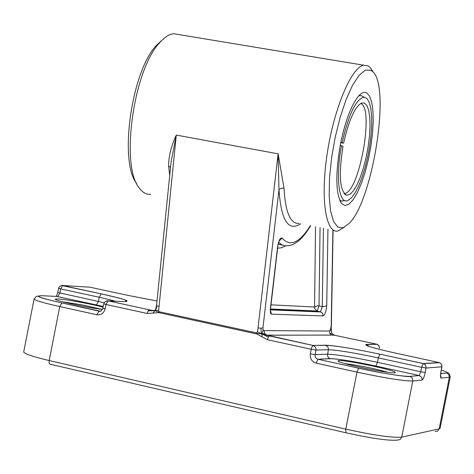 <?xml version="1.0" encoding="UTF-8"?>
<svg xmlns="http://www.w3.org/2000/svg" width="474" height="474" viewBox="0 0 474 474"><rect width="100%" height="100%" fill="white"/><g stroke="black" fill="none" stroke-linecap="round" stroke-linejoin="round"><path stroke-width="0.71" d="M155.585 309.611L156.58 305.22L156.675 307.182L155.869 309.735L154.832 310.701L152.924 310.6L154.891 310.328L155.585 309.611L154.832 310.701L155.099 310.168M155.626 309.54L155.822 309.184M330.325 358.7C338.507 358.901 353.675 361.348 375.829 366.052L419.194 375.538L409.82 376.397C401.454 376.386 384.42 373.654 358.717 368.203L317.983 359.251L330.325 358.7L328.636 357.817L327.475 355.773L328.34 349.705C337.346 350.037 354.007 352.769 378.323 357.9L379.917 354.191C353.456 348.603 335.444 345.647 325.893 345.315L313 345.439L315.317 346.974L315.951 348.443L315.957 350.049L328.34 349.705L328.328 348.135L327.712 346.701L325.478 345.196L313.036 345.439L269.362 335.936L268.343 337.05L257.435 331.782L256.789 332.961L159.003 311.696L158.944 312.17L154.832 310.701L158.66 310.322L176.287 135.072C171.209 145.927 168.637 156.302 168.584 166.208L170.551 167.186M156.858 305.683L158.885 306.477M159.003 311.696L158.66 310.322M435.144 431.583L437.715 431.073L439.173 428.863L401.739 437.147L400.163 439.552L397.378 440.103C388.787 440.873 371.663 438.438 346.008 432.792L345.765 429.13L49.172 360.56L59.742 306.56L96.862 314.748C101.075 315.216 103.824 313.261 105.11 308.888L105.975 304.474L147.189 313.474L148.095 310.861L154.832 310.701L153.019 313.059L158.861 312.65L256.641 333.933L256.789 332.961M158.944 312.17L158.861 312.65M147.189 313.474L153.019 313.059M152.924 310.6L108.102 300.86L124.549 301.594C131.677 301.482 123.91 298.898 101.24 293.844L61.561 285.496M148.095 310.861L149.257 309.812M256.724 333.441L262.092 334.028L262.057 336.824L267.478 339.728L311.222 349.279L310.322 353.859C309.854 358.587 311.809 361.674 316.176 363.125L356.975 372.126C385.078 378.092 403.682 381.055 412.789 381.007L422.103 380.047C423.193 379.496 424.23 376.972 425.214 372.475L426.079 366.497L424.977 364.5L423.158 363.552L421.629 367.309L426.09 368.031L441.952 366.805L441.531 364.287L439.552 362.651L441.276 363.996L441.916 365.727L440.488 375.384M268.343 337.05L267.478 339.728M256.641 333.933L262.057 336.824M331.687 332.73L330.579 329.288L329.43 331.048L264.036 330.597L263.064 329.886L262.092 334.028L261.251 332.63L260.978 328.221L262.957 327.771L278.979 189.671C281.088 220.481 288.316 231.851 300.664 223.775M299.064 223.461C290.355 223.995 285.336 212.233 284.015 188.172L278.125 153.843L258.046 327.949L260.978 328.221M258.046 327.949L257.435 331.782M263.064 329.886L262.957 327.771M375.829 366.052L375.852 366.046C353.687 361.354 338.395 358.871 329.975 358.605L317.953 359.256L316.573 358.605L315.506 357.402L315.009 355.856L315.957 350.049L311.222 349.279L311.673 347.566L313 345.439L262.092 334.028L264.563 333.495L266.892 335.154L332.013 335.106L329.916 333.631L329.43 331.048M264.036 330.597L264.563 333.495M266.293 335.236L266.892 335.154M332.333 333.88L334.668 335.278L376.806 344.201L366.645 344.397C362.622 345.025 372.819 348.052 397.253 353.491L439.552 362.651L423.691 363.694L379.947 354.185C353.48 348.609 335.325 345.611 325.478 345.196M331.984 333.364L329.916 333.631M332.013 335.106L334.668 335.278M340.812 142.366L343.626 143.172C348.657 120.781 354.552 107.432 361.312 103.131L364.364 102.982L366.876 105.453L368.713 110.365L369.779 117.41L370.04 126.179L369.477 136.168L368.132 146.845L366.082 157.629L363.434 167.944L360.329 177.246L356.928 185.02L353.414 190.832L349.984 194.328L346.832 195.288C339.734 191.591 338.466 175.244 343.022 146.247L340.208 145.453M343.626 143.172L340.741 142.692M342.145 142.627C348.781 113.819 356.175 98.675 364.328 97.182L367.101 98.699L369.299 102.55L370.828 108.51L371.64 116.284L371.699 125.509L371.006 135.76L369.613 146.579L367.569 157.498L364.968 168.039L361.923 177.75L358.557 186.187L355.026 192.983L351.483 197.794L348.088 200.389C338.975 205.325 335.319 177.543 341.541 145.708M358.741 95.861L360.85 95.541L363.274 96.684M344.331 200.698L341.831 201.083L339.597 199.975M360.714 103.445C374.59 108.149 359.174 193.019 344.397 193.564L344.13 193.599M323.434 228.237L322.29 306.56L317.858 305.748L314.908 306.637L314.612 308.627L317.183 311.134L319.008 305.872L320.063 227.579M332.902 230.097L331.208 325.839L330.579 329.288M162.197 40.006L156.456 45.35C131.582 70.958 118.778 161.551 136.589 183.414M150.744 194.37C146.377 194.672 142.526 192.509 139.19 187.9C120.159 165.835 133.502 69.595 159.75 42.595C164.555 37.15 169.182 34.187 173.632 33.707L363.807 65.222C351.595 66.988 334.241 107.699 327.333 152.794C320.264 197.913 325.626 233.593 337.784 231.051L344.219 227.319M372.7 71.373L370.283 67.681L368.025 65.856L363.807 65.222M370.935 70.223L373.074 71.941C390.629 88.194 372.605 200.816 349.19 223.414L343.182 227.739L337.838 227.117L333.524 221.441L330.562 210.942L329.175 196.2L329.507 178.147L331.563 158.002L335.213 137.182L340.196 117.173L346.156 99.398L352.656 85.065L359.245 75.111L365.466 70.099L370.935 70.223M366.503 92.768C364.186 91.672 361.549 92.756 358.599 96.021C351.121 105.24 344.995 121.688 340.225 145.352C335.266 174.971 335.764 194.417 341.707 203.69L345.025 205.562L348.882 204.247L353.053 199.88L357.313 192.752L361.425 183.284L365.176 172.003L368.381 159.513L370.864 146.466L372.511 133.544L373.216 121.415L372.943 110.726L371.687 102.076L369.507 95.961L366.503 92.768M153.866 310.6L154.654 310.719M338.981 360.596L337.968 360.88C335.876 363.048 398.255 375.562 395.221 372.363C395.197 370.182 345.943 359.89 338.981 360.596M344.681 363.528C359.292 365.448 373.731 368.369 388.005 372.297M103.048 307.164C91.02 303.893 64.891 299.141 57.656 298.922L55.322 299.171C53.763 300.415 86.949 307.65 102.42 309.415M62.384 301.737L82.423 304.936L102.194 309.386M100.239 311.157L61.934 302.969C40.734 298.122 34.051 295.705 41.89 295.717L57.798 296.469L59.854 293.068L60.666 288.897L99.214 297.269L101.193 293.844L62.313 285.466L60.411 285.875L58.829 287.57L58.592 288.316L60.666 288.897L62.704 285.514L89.835 287.179L127.204 295.237L157.007 301.008M106.674 300.872L108.102 300.86L105.264 301.458L103.705 303.816M152.865 310.589L108.048 300.86L105.975 304.474L103.699 303.828L102.834 308.236L105.11 308.888M154.186 310.612L152.089 310.357M439.149 362.527L423.181 363.546L379.947 354.185M369.11 346.482L367.036 344.509L377.186 344.308L379.111 345.836L379.425 348.277L379.034 345.86L376.895 344.225M284.015 188.172L281.017 188.32L278.979 189.671L278.125 153.843L176.287 135.072L171.061 162.096L156.58 305.22M170.924 163.494L170.954 163.198M331.208 325.839L331.397 325.205C331.148 328.482 331.219 330.911 331.604 332.499M269.362 335.936L267.146 335.379M310.351 225.671C299.485 243.02 290.076 247.15 282.125 238.067C280.276 237.332 278.759 240.271 277.58 246.883L270.387 308.479L270.654 311.311L270.251 310.6M279.162 240.602L277.58 246.883M282.125 238.067L279.316 240.869M270.387 308.479L270.399 312.544L270.743 313.598L271.466 314.149L323.096 315.945C324.998 314.695 326.213 311.181 326.728 305.404L327.949 229.126M270.53 310.748L271.466 314.149M323.096 315.945L322.551 313.243L320.471 311.833L322.29 306.56L324.957 306.506L326.728 305.404M282.735 245.212L278.25 244.057M277.61 248.175L281.532 247.766L285.632 245.899M270.524 309.119L317.183 311.134L320.471 311.833L270.5 309.723M315.53 226.691L314.57 307.028L270.998 304.829M278.73 242.362L281.675 244.697L284.862 245.816L289.46 245.615L293.276 244.383L298.223 241.254L302.128 237.575L305.89 233.012L310.707 225.743M168.584 166.208L169.71 175.493M23.741 351.815L23.7 352.016C24.541 353.888 33.032 356.738 49.172 360.56L49.053 362.817L49.788 364.133L345.824 432.75M401.739 437.147C392.484 437.964 373.826 435.292 345.765 429.13L356.975 372.126L358.688 368.209C381.683 373.417 408.043 377.191 410.247 376.516L412.131 377.932L412.848 380.604L401.739 437.147M450.223 376.972L440.133 428.206L439.173 428.863L449.334 377.263L450.247 376.848C449.239 373.168 448.149 371.93 446.976 373.133L448.919 374.75L449.334 377.263L441.146 378.098C440.305 377.766 440.269 375.438 441.027 371.118M56.785 296.398L103.184 306.465L96.388 304.912L98.391 301.47L57.781 292.476L58.592 288.316M34.098 298.893L34.069 299.047C34.999 300.421 43.561 302.927 59.742 306.56L61.934 302.969M441.294 370.135C446.846 371.817 448.605 372.783 446.585 373.026L440.725 373.565M57.781 292.464L56.323 296.404M124.952 301.612L126.315 300.723C128.43 300.516 120.058 298.223 101.193 293.844L101.24 293.844M123.477 301.547L124.549 301.594M104.09 302.75L98.391 301.47L99.214 297.269L115.597 301.191M102.84 308.224L102.834 308.236C101.632 310.932 100.34 311.892 98.959 311.116L100.435 311.104M96.862 314.748L98.959 311.116L61.893 302.969C36.202 296.878 43.94 298.353 38.59 296.694C37.576 295.397 36.065 296.179 34.069 299.047L23.7 352.016M96.352 304.912L56.673 296.416M41.89 295.717L40.776 295.681M310.322 353.859L315.062 354.629L327.457 354.179C336.481 354.457 353.142 357.165 377.458 362.314L420.752 371.752L419.217 375.532L375.852 366.046L377.458 362.314L378.323 357.9L421.629 367.309L420.752 371.752L425.214 372.475M422.103 380.047L422.085 378.483L421.457 377.043L419.217 375.532L409.82 376.397M440.63 375.384L441.146 378.098M367.362 345.878L366.39 344.752L367.036 344.509L366.645 344.397M446.585 373.026L440.713 373.713M358.717 368.203L317.953 359.256L316.176 363.125M266.228 335.225L333.933 335.065L331.972 333.346L331.61 332.499M364.328 97.182L360.85 95.541M344.397 193.564L344.047 193.499M344.734 194.257L346.832 195.288M270.613 308.147L277.794 246.622M270.53 308.995L316.709 310.997L320.945 311.969L270.494 309.854M156.456 45.35L159.75 42.595M373.074 71.941L370.283 67.681M340.089 201.106L341.707 203.69M394.682 372.724L395.221 372.363M338.169 361.188L337.968 360.88M441.11 371.083L441.952 366.811M333.086 230.133L331.397 325.205"/></g></svg>
